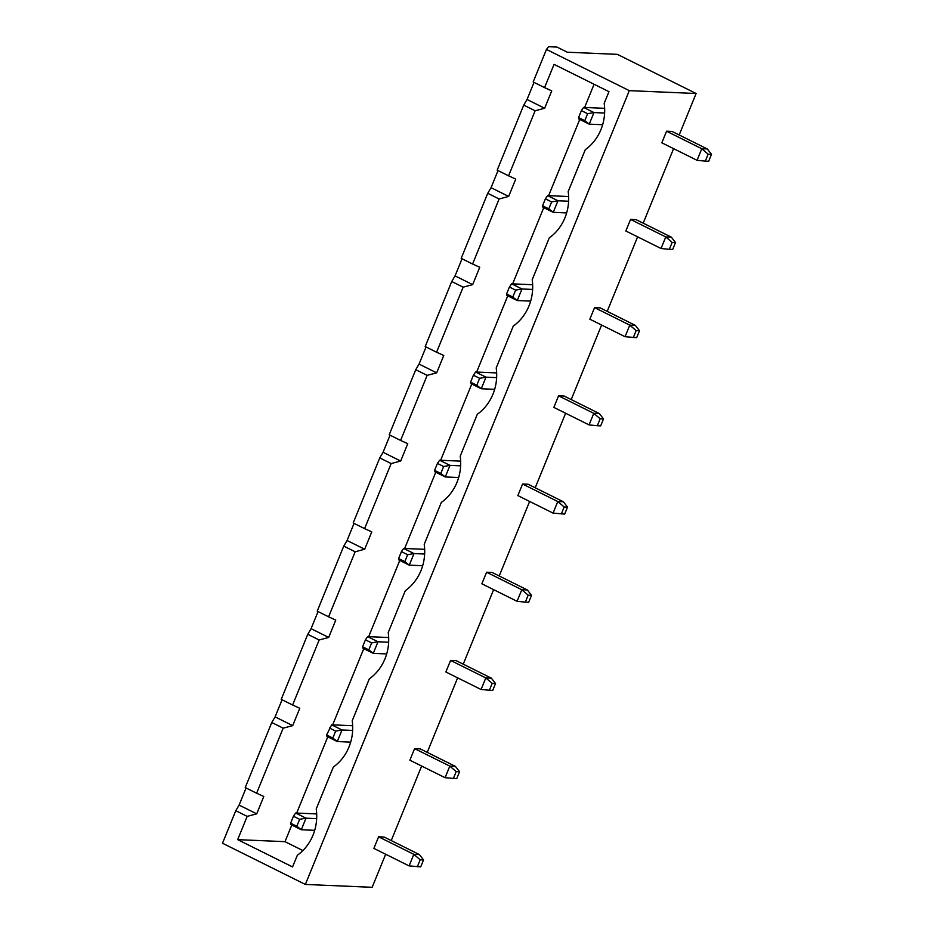 <?xml version="1.0" encoding="UTF-8"?>
<svg xmlns="http://www.w3.org/2000/svg" width="934" height="934" viewBox="0 0 934 934"><rect width="100%" height="100%" fill="white"/><g stroke="black" fill="none" stroke-linecap="round" stroke-linejoin="round"><path stroke-width="1.4" d="M617.397 54.359L696.11 93.505L629.306 90.645L546.448 49.432L548.585 46.7L556.933 47.062L567.3 52.211L617.397 54.359M629.306 90.645L305.36 884.44L372.164 887.3L385.66 854.248M391.241 840.565L421.654 766.043M427.235 752.372L457.637 677.851M463.229 664.167L493.631 589.646M499.223 575.963L529.625 501.441M535.217 487.77L565.619 413.248M571.211 399.565L601.613 325.044M607.193 311.372L637.607 236.851M643.187 223.168L673.601 148.646M679.181 134.975L696.11 93.505M481.08 689.502L492.697 690.471L495.534 683.525L491.377 678.166L456.166 660.653L450.597 660.42L445.868 671.99L481.08 689.502L485.808 677.932L450.597 660.42M486.591 572.215L481.862 583.797L517.074 601.309L521.802 589.728L486.591 572.215L492.16 572.46L527.371 589.973L521.802 589.728L528.189 595.18L525.352 602.126L517.074 601.309M522.585 484.022L517.856 495.592L553.068 513.105L557.796 501.535L522.585 484.022L528.154 484.256L563.365 501.768L557.796 501.535L564.183 506.987L567.522 507.127L563.365 501.768M594.573 307.613L589.844 319.194L625.056 336.707L629.785 325.137L594.573 307.613L600.142 307.858L635.354 325.371L629.785 325.137L636.159 330.589L639.51 330.729L635.354 325.371M558.579 395.818L553.85 407.387L589.062 424.912L593.791 413.33L558.579 395.818L564.148 396.051L599.359 413.575L593.791 413.33L600.165 418.782L597.34 425.729L589.062 424.912M378.609 836.817L373.88 848.387L409.092 865.9L413.82 854.33L378.609 836.817L384.178 837.051L419.389 854.563L413.82 854.33L420.207 859.782L423.546 859.922L419.389 854.563M445.086 777.707L456.703 778.676L459.54 771.729L455.383 766.37L420.172 748.858L414.603 748.613L409.874 760.194L445.086 777.707L449.814 766.125L414.603 748.613M666.561 131.215L661.832 142.797L697.044 160.309L701.773 148.728L666.561 131.215L672.118 131.46L707.342 148.973L701.773 148.728L708.147 154.18L705.322 161.127L697.044 160.309M630.567 219.42L625.838 230.99L661.05 248.502L665.779 236.932L630.567 219.42L636.124 219.653L671.348 237.166L665.779 236.932L672.153 242.385L669.328 249.331L661.05 248.502M305.36 884.44L222.502 843.227L235.777 810.7L247.171 816.374L237.68 839.643L292.564 866.939L297.339 855.252A46.035 41.353 -87.5 0 0 316.229 808.949L333.333 767.048A46.035 41.353 -87.5 0 0 352.223 720.744L369.327 678.843A46.035 41.353 -87.5 0 0 388.217 632.551L405.321 590.65A46.035 41.353 -87.5 0 0 424.211 544.347L441.315 502.445A46.035 41.353 -87.5 0 0 460.205 456.154L477.309 414.252A46.035 41.353 -87.5 0 0 496.199 367.949L513.303 326.048A46.035 41.353 -87.5 0 0 532.193 279.745L549.297 237.843A46.035 41.353 -87.5 0 0 568.187 191.552L585.291 149.65A46.035 41.353 -87.5 0 0 604.181 103.347L608.956 91.66L554.06 64.364L544.569 87.621L551.737 90.878L544.65 108.239L535.124 110.772L508.575 175.825L515.743 179.071L508.656 196.432L499.13 198.977L472.581 264.018L479.749 267.276L472.662 284.637L463.136 287.17L436.587 352.223L443.755 355.48L436.668 372.841L427.142 375.375L400.593 440.428L407.761 443.673L400.674 461.034L391.148 463.568L364.599 528.621L371.767 531.878L364.68 549.239L355.154 551.772L328.605 616.825L335.773 620.071L328.698 637.432L319.159 639.977L292.611 705.018L299.779 708.276L292.704 725.636L283.165 728.17L256.617 793.223L263.785 796.469L256.71 813.841L247.171 816.374M544.569 87.621L533.174 81.959L546.448 49.432M491.377 678.166L485.808 677.932L492.195 683.384L495.534 683.525M455.383 766.37L449.814 766.125L456.201 771.589L459.54 771.729M246.074 787.981L239.104 805.085L235.777 810.7M256.617 793.223L245.233 787.56L271.771 722.507L275.098 716.88L282.068 699.776M292.611 705.018L281.227 699.356L307.765 634.303L311.08 628.675L318.062 611.583M328.605 616.825L317.221 611.151L343.759 546.11L347.074 540.482L354.056 523.379M364.599 528.621L353.204 522.958L379.753 457.905L383.068 452.278L390.05 435.174M400.593 440.428L389.198 434.754L415.747 369.712L419.062 364.085L426.044 346.981M472.662 284.637L455.056 275.88L462.038 258.776M508.656 196.432L491.05 187.676L498.032 170.583M544.65 108.239L527.045 99.483L534.026 82.379M239.104 805.085L256.71 813.841M594.082 84.27L584.614 107.468M579.745 119.424L548.62 195.661M543.751 207.628L512.638 283.866M507.757 295.821L476.644 372.071M471.763 384.026L440.65 460.264M435.769 472.219L404.656 548.468M399.775 560.423L368.661 636.661M363.781 648.628L332.667 724.866M327.787 736.821L296.673 813.07M291.793 825.026L284.998 841.662L302.885 850.559M237.68 839.643L284.998 841.662M489.358 690.331L492.195 683.384M527.371 589.973L531.528 595.332L528.691 602.267L525.352 602.126M531.528 595.332L528.189 595.18M553.068 513.105L564.685 514.074L567.522 507.127M561.346 513.933L564.183 506.987M625.056 336.707L636.673 337.676L639.51 330.729M633.334 337.524L636.159 330.589M599.359 413.575L603.516 418.922L600.679 425.869L597.34 425.729M603.516 418.922L600.165 418.782M409.092 865.9L420.709 866.869L423.546 859.922M417.37 866.729L420.207 859.782M453.364 778.524L456.201 771.589M707.342 148.973L711.498 154.332L708.661 161.278L705.322 161.127M711.498 154.332L708.147 154.18M671.348 237.166L675.504 242.525L672.667 249.471L669.328 249.331M675.504 242.525L672.153 242.385M275.098 716.88L292.704 725.636M311.08 628.675L328.698 637.432M508.575 175.825L497.18 170.163L523.729 105.11L535.124 110.772M527.045 99.483L523.729 105.11M347.074 540.482L364.68 549.239M472.581 264.018L461.186 258.356L487.735 193.303L499.13 198.977M491.05 187.676L487.735 193.303M383.068 452.278L400.674 461.034M436.587 352.223L425.192 346.561L451.741 281.508L463.136 287.17M455.056 275.88L451.741 281.508M419.062 364.085L436.668 372.841M415.747 369.712L427.142 375.375M379.753 457.905L391.148 463.568M343.759 546.11L355.154 551.772M307.765 634.303L319.159 639.977M271.771 722.507L283.165 728.17M566.658 212.929L553.255 212.345L557.972 200.775L547.616 195.626L568.643 196.525M568.619 201.23L557.972 200.775L551.62 201.919L545.398 198.825L547.616 195.626M551.62 201.919L548.783 208.866L553.255 212.345L542.888 207.196L542.572 205.772L545.398 198.825M530.664 301.122L517.261 300.55L521.978 288.98L511.622 283.819L532.649 284.718M506.578 293.965L512.789 297.059L517.261 300.55L506.893 295.401L506.578 293.965L509.404 287.03L511.622 283.819M532.625 289.435L521.978 288.98L515.626 290.112L509.404 287.03M494.67 389.326L481.267 388.754L485.984 377.173L475.628 372.024L496.654 372.923M496.631 377.628L485.984 377.173L479.632 378.317L473.41 375.223L475.628 372.024M479.632 378.317L476.795 385.263L481.267 388.754L470.911 383.594L470.584 382.169L473.41 375.223M386.688 653.928L373.285 653.345L378.001 641.775L367.646 636.626L388.672 637.525M388.649 642.23L378.001 641.775L371.65 642.919L365.439 639.825L367.646 636.626M371.65 642.919L368.813 649.866L373.285 653.345L362.929 648.196L362.602 646.772L365.439 639.825M422.682 565.724L409.279 565.152L413.995 553.57L403.64 548.421L424.666 549.32M424.643 554.025L413.995 553.57L407.644 554.714L401.433 551.62L403.64 548.421M407.644 554.714L404.807 561.661L409.279 565.152L398.923 560.003L398.596 558.567L401.433 551.62M458.676 477.519L445.273 476.947L449.99 465.377L439.634 460.228L460.66 461.127M460.637 465.832L449.99 465.377L443.638 466.521L437.427 463.427L439.634 460.228M443.638 466.521L440.801 473.456L445.273 476.947L434.917 471.798L434.59 470.374L437.427 463.427M314.7 830.326L301.297 829.754L306.013 818.172L295.658 813.024L316.684 813.923M316.661 818.628L306.013 818.172L299.662 819.316L293.451 816.223L295.658 813.024M299.662 819.316L296.825 826.263L301.297 829.754L290.941 824.594L290.614 823.169L293.451 816.223M352.655 730.435L342.007 729.979L331.652 724.819L352.678 725.718M350.694 742.121L337.291 741.549L326.935 736.401L326.608 734.965L331.652 724.819M326.608 734.965L332.819 738.058L337.291 741.549L342.007 729.979L335.656 731.112L329.445 728.03M602.652 124.724L589.249 124.152L593.966 112.57L583.61 107.422L604.637 108.321M604.613 113.026L593.966 112.57L587.614 113.715L581.392 110.621L583.61 107.422M587.614 113.715L584.777 120.661L589.249 124.152L578.882 119.003L578.566 117.567L581.392 110.621M548.783 208.866L542.572 205.772M512.789 297.059L515.626 290.112M476.795 385.263L470.584 382.169M368.813 649.866L362.602 646.772M404.807 561.661L398.596 558.567M440.801 473.456L434.59 470.374M296.825 826.263L290.614 823.169M332.819 738.058L335.656 731.112M584.777 120.661L578.566 117.567"/></g></svg>

